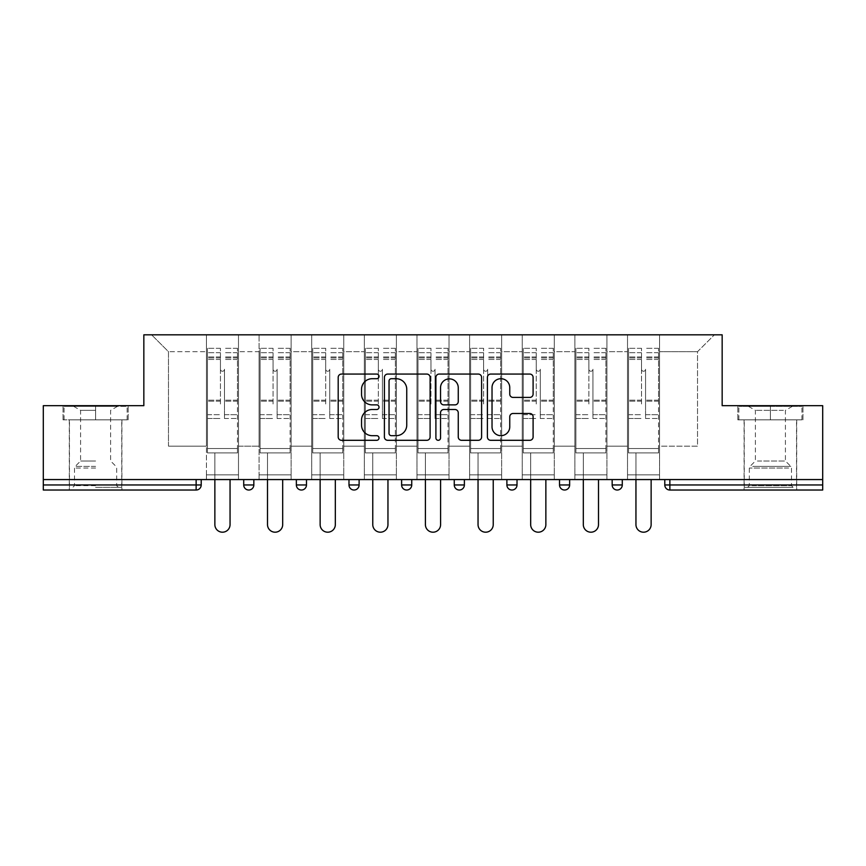 <?xml version="1.0" encoding="UTF-8"?>
<svg xmlns="http://www.w3.org/2000/svg" width="866" height="866" viewBox="0 0 866 866"><rect width="100%" height="100%" fill="white"/><g stroke="black" fill="none" stroke-linecap="round" stroke-linejoin="round"><path stroke-width="0.65" stroke-dasharray="4.33 3.25" d="M379.016 376.396A2.317 2.317 0 0 0 376.699 374.069L341.507 374.069A3.312 3.312 0 0 0 338.195 377.381L338.195 436.994A3.312 3.312 0 0 0 341.507 440.307L376.699 440.307A2.317 2.317 0 0 0 379.016 437.99A2.317 2.317 0 0 0 376.699 435.674L372.142 435.674A10.598 10.598 0 0 1 361.544 425.076L361.544 420.107A10.598 10.598 0 0 1 372.142 409.51L376.699 409.51A2.317 2.317 0 0 0 379.016 407.193A2.317 2.317 0 0 0 376.699 404.877L372.142 404.877A10.598 10.598 0 0 1 361.544 394.279L361.544 389.31A10.598 10.598 0 0 1 372.142 378.713L376.699 378.713A2.317 2.317 0 0 0 379.016 376.396M770.404 490.026L744.089 490.026L770.404 490.026M770.404 419.848L737.843 419.848L770.404 419.848L770.404 405.678L737.843 405.678L802.966 405.678L770.404 405.678L770.404 419.848L738.86 419.848L801.948 419.848L770.404 419.848L770.404 406.349L738.86 406.349L801.948 406.349L770.404 406.349L770.404 419.848M95.596 490.026L69.28 490.026L95.596 490.026M95.596 419.848L63.034 419.848L128.157 419.848L95.596 419.848L95.596 405.678L63.034 405.678L128.157 405.678L95.596 405.678L95.596 419.848L121.749 419.848L64.052 419.848L127.14 419.848L69.453 419.848L95.596 419.848L95.596 406.349L64.052 406.349L127.14 406.349L95.596 406.349L117.527 406.349L95.596 406.349L95.596 419.848M659.567 474.839L627.514 474.839L659.567 474.839L627.514 474.839L659.567 474.839L659.567 334.817L714.396 334.817L659.567 334.817L659.567 351.693L697.52 351.693L659.567 351.693L659.567 446.163L697.52 446.163L697.52 351.693L714.396 334.817L697.52 351.693L697.52 446.163L659.567 446.163L659.567 334.817L659.567 474.839L627.514 474.839L659.567 474.839L659.567 479.569L627.514 479.569L659.567 479.569L627.514 479.569L659.567 479.569L659.567 474.839M606.936 474.839L574.872 474.839L606.936 474.839L574.872 474.839L606.936 474.839L606.936 334.817L659.567 334.817L606.936 334.817L606.936 351.693L627.514 351.693L627.514 446.163L627.514 351.693L606.936 351.693L606.936 446.163L627.514 446.163L606.936 446.163L606.936 334.817L606.936 474.839L574.872 474.839L606.936 474.839L606.936 479.569L574.872 479.569L606.936 479.569L574.872 479.569L606.936 479.569L606.936 474.839M554.294 474.839L522.241 474.839L554.294 474.839L522.241 474.839L554.294 474.839L554.294 334.817L606.936 334.817L554.294 334.817L554.294 351.693L574.872 351.693L574.872 446.163L574.872 351.693L554.294 351.693L554.294 446.163L574.872 446.163L554.294 446.163L554.294 334.817L554.294 474.839L522.241 474.839L554.294 474.839L554.294 479.569L522.241 479.569L554.294 479.569L522.241 479.569L554.294 479.569L554.294 474.839M501.663 474.839L469.61 474.839L501.663 474.839L469.61 474.839L501.663 474.839L501.663 334.817L554.294 334.817L501.663 334.817L501.663 351.693L522.241 351.693L522.241 446.163L522.241 351.693L501.663 351.693L501.663 446.163L522.241 446.163L501.663 446.163L501.663 334.817L501.663 474.839L469.61 474.839L501.663 474.839L501.663 479.569L469.61 479.569L501.663 479.569L469.61 479.569L501.663 479.569L501.663 474.839M449.032 474.839L416.968 474.839L449.032 474.839L416.968 474.839L449.032 474.839L449.032 334.817L501.663 334.817L449.032 334.817L449.032 351.693L469.61 351.693L469.61 446.163L469.61 351.693L449.032 351.693L449.032 446.163L469.61 446.163L449.032 446.163L449.032 334.817L449.032 474.839L416.968 474.839L449.032 474.839L449.032 479.569L416.968 479.569L449.032 479.569L416.968 479.569L449.032 479.569L449.032 474.839M396.39 474.839L364.337 474.839L396.39 474.839L364.337 474.839L396.39 474.839L396.39 334.817L449.032 334.817L396.39 334.817L396.39 351.693L416.968 351.693L416.968 446.163L416.968 351.693L396.39 351.693L396.39 446.163L416.968 446.163L396.39 446.163L396.39 334.817L396.39 474.839L364.337 474.839L396.39 474.839L396.39 479.569L364.337 479.569L396.39 479.569L364.337 479.569L396.39 479.569L396.39 474.839M343.759 474.839L311.706 474.839L343.759 474.839L311.706 474.839L343.759 474.839L343.759 334.817L396.39 334.817L343.759 334.817L343.759 351.693L364.337 351.693L364.337 446.163L364.337 351.693L343.759 351.693L343.759 446.163L364.337 446.163L343.759 446.163L343.759 334.817L343.759 474.839L311.706 474.839L343.759 474.839L343.759 479.569L311.706 479.569L343.759 479.569L311.706 479.569L343.759 479.569L343.759 474.839M291.128 474.839L259.064 474.839L291.128 474.839L259.064 474.839L291.128 474.839L291.128 334.817L343.759 334.817L291.128 334.817L291.128 351.693L311.706 351.693L311.706 446.163L311.706 351.693L291.128 351.693L291.128 446.163L311.706 446.163L291.128 446.163L291.128 334.817L291.128 474.839L259.064 474.839L291.128 474.839L291.128 479.569L259.064 479.569L291.128 479.569L259.064 479.569L291.128 479.569L291.128 474.839M822.7 484.96L669.862 484.96L669.862 490.026L822.7 490.026L822.7 405.678L722.157 405.678L722.157 334.817L143.843 334.817L143.843 405.678L43.3 405.678L43.3 479.569L196.138 479.569L43.3 479.569L43.3 490.026L196.138 490.026L196.138 484.96L43.3 484.96M259.064 334.817L291.128 334.817L238.486 334.817L259.064 334.817L259.064 446.163L259.064 351.693L238.486 351.693L259.064 351.693L259.064 334.817L259.064 474.839L259.064 334.817M206.433 334.817L238.486 334.817L238.486 446.163L259.064 446.163L238.486 446.163L238.486 334.817L238.486 474.839L206.433 474.839L238.486 474.839L206.433 474.839L238.486 474.839L238.486 334.817L151.604 334.817L206.433 334.817L206.433 446.163L206.433 351.693L168.48 351.693L206.433 351.693L206.433 334.817L206.433 474.839L238.486 474.839L206.433 474.839L206.433 334.817M627.514 351.693L627.514 334.817L627.514 351.693M574.872 351.693L574.872 334.817L574.872 351.693M522.241 351.693L522.241 334.817L522.241 351.693M469.61 351.693L469.61 334.817L469.61 351.693M416.968 351.693L416.968 334.817L416.968 351.693M364.337 351.693L364.337 334.817L364.337 351.693M311.706 351.693L311.706 334.817L311.706 351.693M168.48 446.163L206.433 446.163L168.48 446.163L168.48 351.693L151.604 334.817L168.48 351.693L168.48 446.163M822.7 479.569L43.3 479.569M206.433 479.569L206.433 474.839L206.433 479.569L206.433 474.839L206.433 479.569L238.486 479.569L238.486 474.839L238.486 479.569L238.486 474.839L238.486 479.569L206.433 479.569M612.165 479.569L622.286 479.569L612.165 479.569M196.138 479.569L201.204 479.569L196.138 479.569L196.138 484.96L201.204 484.96M506.891 479.569L517.013 479.569L506.891 479.569L506.891 484.96L517.013 484.96A5.066 5.066 0 0 1 511.958 490.026M401.618 479.569L411.74 479.569L401.618 479.569L401.618 484.96L411.74 484.96M296.356 479.569L306.477 479.569L296.356 479.569M243.714 479.569L253.835 479.569L243.714 479.569M348.987 479.569L359.109 479.569L348.987 479.569M454.26 479.569L464.382 479.569L454.26 479.569M559.523 479.569L569.644 479.569L559.523 479.569M259.064 479.569L259.064 474.839L259.064 479.569M311.706 479.569L311.706 334.817L311.706 479.569M364.337 479.569L364.337 334.817L364.337 479.569M416.968 479.569L416.968 334.817L416.968 479.569M469.61 479.569L469.61 334.817L469.61 479.569M522.241 479.569L522.241 334.817L522.241 479.569M574.872 479.569L574.872 334.817L574.872 479.569M627.514 479.569L627.514 334.817L627.514 479.569M564.589 490.026A5.066 5.066 0 0 0 569.644 484.96L559.523 484.96M617.22 490.026A5.066 5.066 0 0 1 612.165 484.96A5.066 5.066 0 0 0 617.22 490.026A5.066 5.066 0 0 0 622.286 484.96L612.165 484.96M430.099 436.994L430.099 377.381A3.312 3.312 0 0 0 426.786 374.069L387.708 374.069A3.312 3.312 0 0 0 384.396 377.381L384.396 436.994A3.312 3.312 0 0 0 387.708 440.307L426.786 440.307A3.312 3.312 0 0 0 430.099 436.994M391.356 378.713A2.317 2.317 0 0 0 389.04 381.029L389.04 433.357A2.317 2.317 0 0 0 391.356 435.674L396.152 435.674A10.598 10.598 0 0 0 406.749 425.076L406.749 389.31A10.598 10.598 0 0 0 396.152 378.713L391.356 378.713M439.214 374.069L478.292 374.069A3.312 3.312 0 0 1 481.604 377.381L481.604 436.994A3.312 3.312 0 0 1 478.292 440.307L461.567 440.307A3.312 3.312 0 0 1 458.255 436.994L458.255 412.822A3.312 3.312 0 0 0 454.942 409.51L443.847 409.51A3.312 3.312 0 0 0 440.534 412.822L440.534 437.99A2.317 2.317 0 0 1 438.218 440.307A2.317 2.317 0 0 1 435.901 437.99L435.901 377.381A3.312 3.312 0 0 1 439.214 374.069M458.255 387.73A8.855 8.855 0 0 0 449.389 378.875A8.855 8.855 0 0 0 440.534 387.73L440.534 401.564A3.312 3.312 0 0 0 443.847 404.877L454.942 404.877A3.312 3.312 0 0 0 458.255 401.564L458.255 387.73M513.062 397.418L529.786 397.418A3.312 3.312 0 0 0 533.099 394.106L533.099 377.381A3.312 3.312 0 0 0 529.786 374.069L490.708 374.069A3.312 3.312 0 0 0 487.396 377.381L487.396 436.994A3.312 3.312 0 0 0 490.708 440.307L529.786 440.307A3.312 3.312 0 0 0 533.099 436.994L533.099 416.795A3.312 3.312 0 0 0 529.786 413.483L513.062 413.483A3.312 3.312 0 0 0 509.749 416.795L509.749 426.819A8.855 8.855 0 0 1 500.894 435.674A8.855 8.855 0 0 1 492.029 426.819L492.029 387.567A8.855 8.855 0 0 1 500.894 378.713A8.855 8.855 0 0 1 509.749 387.567L509.749 394.106A3.312 3.312 0 0 0 513.062 397.418M128.157 419.848L128.157 405.678L128.157 419.848M63.034 419.848L63.034 405.678L63.034 419.848M737.843 419.848L737.843 405.678L737.843 419.848M802.966 419.848L802.966 405.678L802.966 419.848M224.489 403.989L224.489 369.23A2.024 2.024 0 0 1 222.465 371.254A2.024 2.024 0 0 1 220.44 369.23A2.024 2.024 0 0 0 222.465 371.254A2.024 2.024 0 0 0 224.489 369.23L224.489 418.495L224.489 369.23A2.024 2.024 0 0 1 222.465 371.254A2.024 2.024 0 0 1 220.44 369.23L220.44 359.444L220.44 369.23A2.024 2.024 0 0 0 222.465 371.254A2.024 2.024 0 0 0 224.489 369.23L224.489 418.495L237.479 418.495L224.489 418.495L224.489 414.717L237.479 414.717L224.489 414.717L224.489 403.989M237.479 403.989L237.479 352.7L237.479 448.523L207.45 448.523L207.45 452.907L207.45 359.444L207.45 448.523L237.479 448.523L207.45 448.523L237.479 448.523L237.479 452.907L207.45 452.907L237.479 452.907L207.45 452.907L214.865 452.907L214.865 524.612A7.588 7.588 0 0 0 222.465 532.2A7.588 7.588 0 0 0 230.053 524.612A7.588 7.588 0 0 1 222.465 532.2A7.588 7.588 0 0 1 214.865 524.612L214.865 452.907L237.479 452.907L237.479 348.316L237.479 403.989M207.45 403.989L207.45 348.316L207.45 452.907L207.45 348.316L207.45 418.495L220.44 418.495L207.45 418.495L207.45 414.717L220.44 414.717L207.45 414.717L207.45 403.989M220.44 403.989L220.44 348.316L220.44 403.989M214.865 524.612A7.588 7.588 0 0 0 222.465 532.2A7.588 7.588 0 0 0 230.053 524.612L230.053 479.569M95.596 487.32L121.749 487.32L95.596 487.32M95.596 485.642L74.508 485.642L95.596 485.642M95.596 410.343L80.581 410.343L95.596 410.343M95.596 461.004L80.581 461.004L95.596 461.004M127.14 419.848L127.14 406.349L127.14 419.848M64.052 419.848L64.052 406.349L64.052 419.848M790.128 487.32L747.629 487.32L790.128 487.32M752.143 485.642L791.492 485.642L752.143 485.642M789.391 406.349L748.473 406.349L789.391 406.349M783.405 410.343L755.39 410.343L783.405 410.343M757.404 461.004L785.419 461.004L757.404 461.004M793.05 487.32L744.251 487.32L793.05 487.32M793.05 419.848L744.251 419.848L793.05 419.848M738.86 419.848L738.86 406.349L738.86 419.848M801.948 419.848L801.948 406.349L801.948 419.848M277.12 403.989L277.12 369.23A2.024 2.024 0 0 1 275.096 371.254A2.024 2.024 0 0 1 273.071 369.23A2.024 2.024 0 0 0 275.096 371.254A2.024 2.024 0 0 0 277.12 369.23L277.12 418.495L277.12 369.23A2.024 2.024 0 0 1 275.096 371.254A2.024 2.024 0 0 1 273.071 369.23L273.071 359.444L273.071 369.23A2.024 2.024 0 0 0 275.096 371.254A2.024 2.024 0 0 0 277.12 369.23L277.12 418.495L290.11 418.495L277.12 418.495L277.12 414.717L290.11 414.717L277.12 414.717L277.12 403.989M290.11 403.989L290.11 352.7L290.11 448.523L260.081 448.523L260.081 452.907L260.081 359.444L260.081 448.523L290.11 448.523L260.081 448.523L290.11 448.523L290.11 452.907L260.081 452.907L290.11 452.907L260.081 452.907L267.507 452.907L267.507 524.612A7.588 7.588 0 0 0 275.096 532.2A7.588 7.588 0 0 0 282.684 524.612A7.588 7.588 0 0 1 275.096 532.2A7.588 7.588 0 0 1 267.507 524.612L267.507 452.907L290.11 452.907L290.11 348.316L290.11 403.989M260.081 403.989L260.081 348.316L260.081 452.907L260.081 348.316L260.081 418.495L273.071 418.495L260.081 418.495L260.081 414.717L273.071 414.717L260.081 414.717L260.081 403.989M273.071 403.989L273.071 348.316L273.071 403.989M267.507 524.612A7.588 7.588 0 0 0 275.096 532.2A7.588 7.588 0 0 0 282.684 524.612L282.684 479.569M329.751 403.989L329.751 369.23A2.024 2.024 0 0 1 327.727 371.254A2.024 2.024 0 0 1 325.703 369.23A2.024 2.024 0 0 0 327.727 371.254A2.024 2.024 0 0 0 329.751 369.23L329.751 418.495L329.751 369.23A2.024 2.024 0 0 1 327.727 371.254A2.024 2.024 0 0 1 325.703 369.23L325.703 359.444L325.703 369.23A2.024 2.024 0 0 0 327.727 371.254A2.024 2.024 0 0 0 329.751 369.23L329.751 418.495L342.741 418.495L329.751 418.495L329.751 414.717L342.741 414.717L329.751 414.717L329.751 403.989M342.741 403.989L342.741 352.7L342.741 448.523L312.713 448.523L312.713 452.907L312.713 359.444L312.713 448.523L342.741 448.523L312.713 448.523L342.741 448.523L342.741 452.907L312.713 452.907L342.741 452.907L312.713 452.907L320.139 452.907L320.139 524.612A7.588 7.588 0 0 0 327.727 532.2A7.588 7.588 0 0 0 335.326 524.612A7.588 7.588 0 0 1 327.727 532.2A7.588 7.588 0 0 1 320.139 524.612L320.139 452.907L342.741 452.907L342.741 348.316L342.741 403.989M312.713 403.989L312.713 348.316L312.713 452.907L312.713 348.316L312.713 418.495L325.703 418.495L312.713 418.495L312.713 414.717L325.703 414.717L312.713 414.717L312.713 403.989M325.703 403.989L325.703 348.316L325.703 403.989M320.139 524.612A7.588 7.588 0 0 0 327.727 532.2A7.588 7.588 0 0 0 335.326 524.612L335.326 479.569M382.393 403.989L382.393 369.23A2.024 2.024 0 0 1 380.369 371.254A2.024 2.024 0 0 1 378.345 369.23A2.024 2.024 0 0 0 380.369 371.254A2.024 2.024 0 0 0 382.393 369.23L382.393 418.495L382.393 369.23A2.024 2.024 0 0 1 380.369 371.254A2.024 2.024 0 0 1 378.345 369.23L378.345 359.444L378.345 369.23A2.024 2.024 0 0 0 380.369 371.254A2.024 2.024 0 0 0 382.393 369.23L382.393 418.495L395.383 418.495L382.393 418.495L382.393 414.717L395.383 414.717L382.393 414.717L382.393 403.989M395.383 403.989L395.383 352.7L395.383 448.523L365.355 448.523L365.355 452.907L365.355 359.444L365.355 448.523L395.383 448.523L365.355 448.523L395.383 448.523L395.383 452.907L365.355 452.907L395.383 452.907L365.355 452.907L372.77 452.907L372.77 524.612A7.588 7.588 0 0 0 380.369 532.2A7.588 7.588 0 0 0 387.957 524.612A7.588 7.588 0 0 1 380.369 532.2A7.588 7.588 0 0 1 372.77 524.612L372.77 452.907L395.383 452.907L395.383 348.316L395.383 403.989M365.355 403.989L365.355 348.316L365.355 452.907L365.355 348.316L365.355 418.495L378.345 418.495L365.355 418.495L365.355 414.717L378.345 414.717L365.355 414.717L365.355 403.989M378.345 403.989L378.345 348.316L378.345 403.989M372.77 524.612A7.588 7.588 0 0 0 380.369 532.2A7.588 7.588 0 0 0 387.957 524.612L387.957 479.569M435.024 403.989L435.024 369.23A2.024 2.024 0 0 1 433 371.254A2.024 2.024 0 0 1 430.976 369.23A2.024 2.024 0 0 0 433 371.254A2.024 2.024 0 0 0 435.024 369.23L435.024 418.495L435.024 369.23A2.024 2.024 0 0 1 433 371.254A2.024 2.024 0 0 1 430.976 369.23L430.976 359.444L430.976 369.23A2.024 2.024 0 0 0 433 371.254A2.024 2.024 0 0 0 435.024 369.23L435.024 418.495L448.014 418.495L435.024 418.495L435.024 414.717L448.014 414.717L435.024 414.717L435.024 403.989M448.014 403.989L448.014 352.7L448.014 448.523L417.986 448.523L417.986 452.907L417.986 359.444L417.986 448.523L448.014 448.523L417.986 448.523L448.014 448.523L448.014 452.907L417.986 452.907L448.014 452.907L417.986 452.907L425.412 452.907L425.412 524.612A7.588 7.588 0 0 0 433 532.2A7.588 7.588 0 0 0 440.588 524.612A7.588 7.588 0 0 1 433 532.2A7.588 7.588 0 0 1 425.412 524.612L425.412 452.907L448.014 452.907L448.014 348.316L448.014 403.989M417.986 403.989L417.986 348.316L417.986 452.907L417.986 348.316L417.986 418.495L430.976 418.495L417.986 418.495L417.986 414.717L430.976 414.717L417.986 414.717L417.986 403.989M430.976 403.989L430.976 348.316L430.976 403.989M425.412 524.612A7.588 7.588 0 0 0 433 532.2A7.588 7.588 0 0 0 440.588 524.612L440.588 479.569M487.655 403.989L487.655 369.23A2.024 2.024 0 0 1 485.631 371.254A2.024 2.024 0 0 1 483.607 369.23A2.024 2.024 0 0 0 485.631 371.254A2.024 2.024 0 0 0 487.655 369.23L487.655 418.495L487.655 369.23A2.024 2.024 0 0 1 485.631 371.254A2.024 2.024 0 0 1 483.607 369.23L483.607 359.444L483.607 369.23A2.024 2.024 0 0 0 485.631 371.254A2.024 2.024 0 0 0 487.655 369.23L487.655 418.495L500.645 418.495L487.655 418.495L487.655 414.717L500.645 414.717L487.655 414.717L487.655 403.989M500.645 403.989L500.645 352.7L500.645 448.523L470.617 448.523L470.617 452.907L470.617 359.444L470.617 448.523L500.645 448.523L470.617 448.523L500.645 448.523L500.645 452.907L470.617 452.907L500.645 452.907L470.617 452.907L478.043 452.907L478.043 524.612A7.588 7.588 0 0 0 485.631 532.2A7.588 7.588 0 0 0 493.23 524.612A7.588 7.588 0 0 1 485.631 532.2A7.588 7.588 0 0 1 478.043 524.612L478.043 452.907L500.645 452.907L500.645 348.316L500.645 403.989M470.617 403.989L470.617 348.316L470.617 452.907L470.617 348.316L470.617 418.495L483.607 418.495L470.617 418.495L470.617 414.717L483.607 414.717L470.617 414.717L470.617 403.989M483.607 403.989L483.607 348.316L483.607 403.989M478.043 524.612A7.588 7.588 0 0 0 485.631 532.2A7.588 7.588 0 0 0 493.23 524.612L493.23 479.569M540.297 403.989L540.297 369.23A2.024 2.024 0 0 1 538.273 371.254A2.024 2.024 0 0 1 536.249 369.23A2.024 2.024 0 0 0 538.273 371.254A2.024 2.024 0 0 0 540.297 369.23L540.297 418.495L540.297 369.23A2.024 2.024 0 0 1 538.273 371.254A2.024 2.024 0 0 1 536.249 369.23L536.249 359.444L536.249 369.23A2.024 2.024 0 0 0 538.273 371.254A2.024 2.024 0 0 0 540.297 369.23L540.297 418.495L553.287 418.495L540.297 418.495L540.297 414.717L553.287 414.717L540.297 414.717L540.297 403.989M553.287 403.989L553.287 352.7L553.287 448.523L523.259 448.523L523.259 452.907L523.259 359.444L523.259 448.523L553.287 448.523L523.259 448.523L553.287 448.523L553.287 452.907L523.259 452.907L553.287 452.907L523.259 452.907L530.674 452.907L530.674 524.612A7.588 7.588 0 0 0 538.273 532.2A7.588 7.588 0 0 0 545.861 524.612A7.588 7.588 0 0 1 538.273 532.2A7.588 7.588 0 0 1 530.674 524.612L530.674 452.907L553.287 452.907L553.287 348.316L553.287 403.989M523.259 403.989L523.259 348.316L523.259 452.907L523.259 348.316L523.259 418.495L536.249 418.495L523.259 418.495L523.259 414.717L536.249 414.717L523.259 414.717L523.259 403.989M536.249 403.989L536.249 348.316L536.249 403.989M530.674 524.612A7.588 7.588 0 0 0 538.273 532.2A7.588 7.588 0 0 0 545.861 524.612L545.861 479.569M592.929 403.989L592.929 369.23A2.024 2.024 0 0 1 590.904 371.254A2.024 2.024 0 0 1 588.88 369.23A2.024 2.024 0 0 0 590.904 371.254A2.024 2.024 0 0 0 592.929 369.23L592.929 418.495L592.929 369.23A2.024 2.024 0 0 1 590.904 371.254A2.024 2.024 0 0 1 588.88 369.23L588.88 359.444L588.88 369.23A2.024 2.024 0 0 0 590.904 371.254A2.024 2.024 0 0 0 592.929 369.23L592.929 418.495L605.919 418.495L592.929 418.495L592.929 414.717L605.919 414.717L592.929 414.717L592.929 403.989M605.919 403.989L605.919 352.7L605.919 448.523L575.89 448.523L575.89 452.907L575.89 359.444L575.89 448.523L605.919 448.523L575.89 448.523L605.919 448.523L605.919 452.907L575.89 452.907L605.919 452.907L575.89 452.907L583.316 452.907L583.316 524.612A7.588 7.588 0 0 0 590.904 532.2A7.588 7.588 0 0 0 598.493 524.612A7.588 7.588 0 0 1 590.904 532.2A7.588 7.588 0 0 1 583.316 524.612L583.316 452.907L605.919 452.907L605.919 348.316L605.919 403.989M575.89 403.989L575.89 348.316L575.89 452.907L575.89 348.316L575.89 418.495L588.88 418.495L575.89 418.495L575.89 414.717L588.88 414.717L575.89 414.717L575.89 403.989M588.88 403.989L588.88 348.316L588.88 403.989M583.316 524.612A7.588 7.588 0 0 0 590.904 532.2A7.588 7.588 0 0 0 598.493 524.612L598.493 479.569M645.56 403.989L645.56 369.23A2.024 2.024 0 0 1 643.535 371.254A2.024 2.024 0 0 1 641.511 369.23A2.024 2.024 0 0 0 643.535 371.254A2.024 2.024 0 0 0 645.56 369.23L645.56 418.495L645.56 369.23A2.024 2.024 0 0 1 643.535 371.254A2.024 2.024 0 0 1 641.511 369.23L641.511 359.444L641.511 369.23A2.024 2.024 0 0 0 643.535 371.254A2.024 2.024 0 0 0 645.56 369.23L645.56 418.495L658.55 418.495L645.56 418.495L645.56 414.717L658.55 414.717L645.56 414.717L645.56 403.989M658.55 403.989L658.55 352.7L658.55 448.523L628.521 448.523L628.521 452.907L628.521 359.444L628.521 448.523L658.55 448.523L628.521 448.523L658.55 448.523L658.55 452.907L628.521 452.907L658.55 452.907L628.521 452.907L635.947 452.907L635.947 524.612A7.588 7.588 0 0 0 643.535 532.2A7.588 7.588 0 0 0 651.135 524.612A7.588 7.588 0 0 1 643.535 532.2A7.588 7.588 0 0 1 635.947 524.612L635.947 452.907L658.55 452.907L658.55 348.316L658.55 403.989M628.521 403.989L628.521 348.316L628.521 452.907L628.521 348.316L628.521 418.495L641.511 418.495L628.521 418.495L628.521 414.717L641.511 414.717L628.521 414.717L628.521 403.989M641.511 403.989L641.511 348.316L641.511 403.989M635.947 524.612A7.588 7.588 0 0 0 643.535 532.2A7.588 7.588 0 0 0 651.135 524.612L651.135 479.569M664.796 484.96L669.862 484.96L669.862 479.569M253.835 484.96L243.714 484.96M306.477 484.96L296.356 484.96M359.109 484.96L348.987 484.96M464.382 484.96L454.26 484.96M237.479 401.185L224.489 401.185L237.479 401.185M220.44 401.185L207.45 401.185L220.44 401.185M220.44 359.444L207.45 359.444L220.44 359.444M237.479 359.444L224.489 359.444L237.479 359.444M220.44 356.944L207.45 356.944L220.44 356.944M220.44 400.189L207.45 400.189L220.44 400.189M220.44 357.929L207.45 357.929L220.44 357.929M237.479 356.944L224.489 356.944L237.479 356.944M237.479 400.189L224.489 400.189L237.479 400.189M237.479 357.929L224.489 357.929L237.479 357.929M95.596 468.062L74.508 468.062L95.596 468.062M95.596 466.384L75.201 466.384L95.596 466.384M788.666 468.062L749.317 468.062L788.666 468.062M752.738 466.384L790.799 466.384L752.738 466.384M290.11 401.185L277.12 401.185L290.11 401.185M273.071 401.185L260.081 401.185L273.071 401.185M273.071 359.444L260.081 359.444L273.071 359.444M290.11 359.444L277.12 359.444L290.11 359.444M273.071 356.944L260.081 356.944L273.071 356.944M273.071 400.189L260.081 400.189L273.071 400.189M273.071 357.929L260.081 357.929L273.071 357.929M290.11 356.944L277.12 356.944L290.11 356.944M290.11 400.189L277.12 400.189L290.11 400.189M290.11 357.929L277.12 357.929L290.11 357.929M342.741 401.185L329.751 401.185L342.741 401.185M325.703 401.185L312.713 401.185L325.703 401.185M325.703 359.444L312.713 359.444L325.703 359.444M342.741 359.444L329.751 359.444L342.741 359.444M325.703 356.944L312.713 356.944L325.703 356.944M325.703 400.189L312.713 400.189L325.703 400.189M325.703 357.929L312.713 357.929L325.703 357.929M342.741 356.944L329.751 356.944L342.741 356.944M342.741 400.189L329.751 400.189L342.741 400.189M342.741 357.929L329.751 357.929L342.741 357.929M395.383 401.185L382.393 401.185L395.383 401.185M378.345 401.185L365.355 401.185L378.345 401.185M378.345 359.444L365.355 359.444L378.345 359.444M395.383 359.444L382.393 359.444L395.383 359.444M378.345 356.944L365.355 356.944L378.345 356.944M378.345 400.189L365.355 400.189L378.345 400.189M378.345 357.929L365.355 357.929L378.345 357.929M395.383 356.944L382.393 356.944L395.383 356.944M395.383 400.189L382.393 400.189L395.383 400.189M395.383 357.929L382.393 357.929L395.383 357.929M448.014 401.185L435.024 401.185L448.014 401.185M430.976 401.185L417.986 401.185L430.976 401.185M430.976 359.444L417.986 359.444L430.976 359.444M448.014 359.444L435.024 359.444L448.014 359.444M430.976 356.944L417.986 356.944L430.976 356.944M430.976 400.189L417.986 400.189L430.976 400.189M430.976 357.929L417.986 357.929L430.976 357.929M448.014 356.944L435.024 356.944L448.014 356.944M448.014 400.189L435.024 400.189L448.014 400.189M448.014 357.929L435.024 357.929L448.014 357.929M500.645 401.185L487.655 401.185L500.645 401.185M483.607 401.185L470.617 401.185L483.607 401.185M483.607 359.444L470.617 359.444L483.607 359.444M500.645 359.444L487.655 359.444L500.645 359.444M483.607 356.944L470.617 356.944L483.607 356.944M483.607 400.189L470.617 400.189L483.607 400.189M483.607 357.929L470.617 357.929L483.607 357.929M500.645 356.944L487.655 356.944L500.645 356.944M500.645 400.189L487.655 400.189L500.645 400.189M500.645 357.929L487.655 357.929L500.645 357.929M553.287 401.185L540.297 401.185L553.287 401.185M536.249 401.185L523.259 401.185L536.249 401.185M536.249 359.444L523.259 359.444L536.249 359.444M553.287 359.444L540.297 359.444L553.287 359.444M536.249 356.944L523.259 356.944L536.249 356.944M536.249 400.189L523.259 400.189L536.249 400.189M536.249 357.929L523.259 357.929L536.249 357.929M553.287 356.944L540.297 356.944L553.287 356.944M553.287 400.189L540.297 400.189L553.287 400.189M553.287 357.929L540.297 357.929L553.287 357.929M605.919 401.185L592.929 401.185L605.919 401.185M588.88 401.185L575.89 401.185L588.88 401.185M588.88 359.444L575.89 359.444L588.88 359.444M605.919 359.444L592.929 359.444L605.919 359.444M588.88 356.944L575.89 356.944L588.88 356.944M588.88 400.189L575.89 400.189L588.88 400.189M588.88 357.929L575.89 357.929L588.88 357.929M605.919 356.944L592.929 356.944L605.919 356.944M605.919 400.189L592.929 400.189L605.919 400.189M605.919 357.929L592.929 357.929L605.919 357.929M658.55 401.185L645.56 401.185L658.55 401.185M641.511 401.185L628.521 401.185L641.511 401.185M641.511 359.444L628.521 359.444L641.511 359.444M658.55 359.444L645.56 359.444L658.55 359.444M641.511 356.944L628.521 356.944L641.511 356.944M641.511 400.189L628.521 400.189L641.511 400.189M641.511 357.929L628.521 357.929L641.511 357.929M658.55 356.944L645.56 356.944L658.55 356.944M658.55 400.189L645.56 400.189L658.55 400.189M658.55 357.929L645.56 357.929L658.55 357.929M744.089 419.848L744.089 490.026M69.28 419.848L69.28 490.026M121.911 419.848L121.911 490.026M796.72 419.848L796.72 490.026M220.44 348.316L207.45 348.316L220.44 348.316M220.44 352.7L207.45 352.7L220.44 352.7M237.479 348.316L224.489 348.316L237.479 348.316M237.479 352.7L224.489 352.7L237.479 352.7M73.664 406.349L80.581 410.343L80.581 461.004L75.201 466.384L74.508 468.062L74.508 485.642L72.82 487.32M121.749 487.32L121.749 419.848M69.453 487.32L69.453 419.848M117.527 406.349L110.61 410.343L110.61 461.004L115.99 466.384L116.683 468.062L116.683 485.642L118.371 487.32M748.473 406.349L755.39 410.343L755.39 461.004L750.01 466.384L749.317 468.062L749.317 485.642L747.629 487.32M796.547 487.32L796.547 419.848M744.251 487.32L744.251 419.848M792.336 406.349L785.419 410.343L785.419 461.004L790.799 466.384L791.492 468.062L791.492 485.642L793.18 487.32M273.071 348.316L260.081 348.316L273.071 348.316M273.071 352.7L260.081 352.7L273.071 352.7M290.11 348.316L277.12 348.316L290.11 348.316M290.11 352.7L277.12 352.7L290.11 352.7M325.703 348.316L312.713 348.316L325.703 348.316M325.703 352.7L312.713 352.7L325.703 352.7M342.741 348.316L329.751 348.316L342.741 348.316M342.741 352.7L329.751 352.7L342.741 352.7M378.345 348.316L365.355 348.316L378.345 348.316M378.345 352.7L365.355 352.7L378.345 352.7M395.383 348.316L382.393 348.316L395.383 348.316M395.383 352.7L382.393 352.7L395.383 352.7M430.976 348.316L417.986 348.316L430.976 348.316M430.976 352.7L417.986 352.7L430.976 352.7M448.014 348.316L435.024 348.316L448.014 348.316M448.014 352.7L435.024 352.7L448.014 352.7M483.607 348.316L470.617 348.316L483.607 348.316M483.607 352.7L470.617 352.7L483.607 352.7M500.645 348.316L487.655 348.316L500.645 348.316M500.645 352.7L487.655 352.7L500.645 352.7M536.249 348.316L523.259 348.316L536.249 348.316M536.249 352.7L523.259 352.7L536.249 352.7M553.287 348.316L540.297 348.316L553.287 348.316M553.287 352.7L540.297 352.7L553.287 352.7M588.88 348.316L575.89 348.316L588.88 348.316M588.88 352.7L575.89 352.7L588.88 352.7M605.919 348.316L592.929 348.316L605.919 348.316M605.919 352.7L592.929 352.7L605.919 352.7M641.511 348.316L628.521 348.316L641.511 348.316M641.511 352.7L628.521 352.7L641.511 352.7M658.55 348.316L645.56 348.316L658.55 348.316M658.55 352.7L645.56 352.7L658.55 352.7"/><path stroke-width="1.3" d="M379.016 376.396A2.317 2.317 0 0 0 376.699 374.069L341.507 374.069A3.312 3.312 0 0 0 338.195 377.381L338.195 436.994A3.312 3.312 0 0 0 341.507 440.307L376.699 440.307A2.317 2.317 0 0 0 379.016 437.99A2.317 2.317 0 0 0 376.699 435.674L372.142 435.674A10.598 10.598 0 0 1 361.544 425.076L361.544 420.107A10.598 10.598 0 0 1 372.142 409.51L376.699 409.51A2.317 2.317 0 0 0 379.016 407.193A2.317 2.317 0 0 0 376.699 404.877L372.142 404.877A10.598 10.598 0 0 1 361.544 394.279L361.544 389.31A10.598 10.598 0 0 1 372.142 378.713L376.699 378.713A2.317 2.317 0 0 0 379.016 376.396M529.786 397.418A3.312 3.312 0 0 0 533.099 394.106L533.099 377.381A3.312 3.312 0 0 0 529.786 374.069L490.708 374.069A3.312 3.312 0 0 0 487.396 377.381L487.396 436.994A3.312 3.312 0 0 0 490.708 440.307L529.786 440.307A3.312 3.312 0 0 0 533.099 436.994L533.099 416.795A3.312 3.312 0 0 0 529.786 413.483L513.062 413.483A3.312 3.312 0 0 0 509.749 416.795L509.749 426.819A8.855 8.855 0 0 1 500.894 435.674A8.855 8.855 0 0 1 492.029 426.819L492.029 387.567A8.855 8.855 0 0 1 500.894 378.713A8.855 8.855 0 0 1 509.749 387.567L509.749 394.106A3.312 3.312 0 0 0 513.062 397.418L529.786 397.418M43.3 479.569L43.3 405.678L143.843 405.678L143.843 334.817L722.157 334.817L722.157 405.678L822.7 405.678L822.7 479.569L43.3 479.569L43.3 484.96L196.138 484.96L196.138 479.569M430.099 377.381A3.312 3.312 0 0 0 426.786 374.069L387.708 374.069A3.312 3.312 0 0 0 384.396 377.381L384.396 436.994A3.312 3.312 0 0 0 387.708 440.307L426.786 440.307A3.312 3.312 0 0 0 430.099 436.994L430.099 377.381M439.214 374.069L478.292 374.069A3.312 3.312 0 0 1 481.604 377.381L481.604 436.994A3.312 3.312 0 0 1 478.292 440.307L461.567 440.307A3.312 3.312 0 0 1 458.255 436.994L458.255 412.822A3.312 3.312 0 0 0 454.942 409.51L443.847 409.51A3.312 3.312 0 0 0 440.534 412.822L440.534 437.99A2.317 2.317 0 0 1 438.218 440.307A2.317 2.317 0 0 1 435.901 437.99L435.901 377.381A3.312 3.312 0 0 1 439.214 374.069M196.138 490.026A5.066 5.066 0 0 0 201.204 484.96L196.138 484.96L196.138 490.026A5.066 5.066 0 0 0 201.204 484.96L201.204 479.569L201.204 484.96A5.066 5.066 0 0 1 196.138 490.026L43.3 490.026L43.3 484.96M822.7 479.569L822.7 490.026L669.862 490.026A5.066 5.066 0 0 1 664.796 484.96L664.796 479.569L664.796 484.96A5.066 5.066 0 0 0 669.862 490.026A5.066 5.066 0 0 1 664.796 484.96L822.7 484.96M243.714 479.569L243.714 484.96L243.714 479.569M248.78 490.026A5.066 5.066 0 0 1 243.714 484.96A5.066 5.066 0 0 0 248.78 490.026A5.066 5.066 0 0 0 253.835 484.96L253.835 479.569L253.835 484.96A5.066 5.066 0 0 1 248.78 490.026A5.066 5.066 0 0 1 243.714 484.96L253.835 484.96A5.066 5.066 0 0 1 248.78 490.026M296.356 479.569L296.356 484.96L296.356 479.569M306.477 479.569L306.477 484.96L306.477 479.569M348.987 479.569L348.987 484.96L348.987 479.569M359.109 479.569L359.109 484.96L359.109 479.569M401.618 484.96A5.066 5.066 0 0 0 406.684 490.026A5.066 5.066 0 0 0 411.74 484.96A5.066 5.066 0 0 1 406.684 490.026A5.066 5.066 0 0 0 411.74 484.96L411.74 479.569L411.74 484.96L401.618 484.96A5.066 5.066 0 0 0 406.684 490.026A5.066 5.066 0 0 1 401.618 484.96L401.618 479.569M454.26 479.569L454.26 484.96L454.26 479.569M464.382 479.569L464.382 484.96L464.382 479.569M506.891 484.96A5.066 5.066 0 0 0 511.958 490.026A5.066 5.066 0 0 0 517.013 484.96L517.013 479.569L517.013 484.96L506.891 484.96A5.066 5.066 0 0 0 511.958 490.026A5.066 5.066 0 0 1 506.891 484.96L506.891 479.569M559.523 479.569L559.523 484.96L559.523 479.569M569.644 479.569L569.644 484.96L569.644 479.569M612.165 479.569L612.165 484.96L612.165 479.569M622.286 479.569L622.286 484.96L622.286 479.569M301.411 490.026A5.066 5.066 0 0 1 296.356 484.96A5.066 5.066 0 0 0 301.411 490.026A5.066 5.066 0 0 0 306.477 484.96A5.066 5.066 0 0 1 301.411 490.026A5.066 5.066 0 0 1 296.356 484.96L306.477 484.96A5.066 5.066 0 0 1 301.411 490.026M354.042 490.026A5.066 5.066 0 0 1 348.987 484.96A5.066 5.066 0 0 0 354.042 490.026A5.066 5.066 0 0 0 359.109 484.96A5.066 5.066 0 0 1 354.042 490.026A5.066 5.066 0 0 1 348.987 484.96L359.109 484.96A5.066 5.066 0 0 1 354.042 490.026M459.316 490.026A5.066 5.066 0 0 1 454.26 484.96A5.066 5.066 0 0 0 459.316 490.026A5.066 5.066 0 0 0 464.382 484.96A5.066 5.066 0 0 1 459.316 490.026A5.066 5.066 0 0 1 454.26 484.96L464.382 484.96A5.066 5.066 0 0 1 459.316 490.026M564.589 490.026A5.066 5.066 0 0 1 559.523 484.96A5.066 5.066 0 0 0 564.589 490.026A5.066 5.066 0 0 0 569.644 484.96A5.066 5.066 0 0 1 564.589 490.026A5.066 5.066 0 0 1 559.523 484.96L569.644 484.96M617.22 490.026A5.066 5.066 0 0 1 612.165 484.96L622.286 484.96A5.066 5.066 0 0 1 617.22 490.026A5.066 5.066 0 0 0 622.286 484.96M391.356 378.713A2.317 2.317 0 0 0 389.04 381.029L389.04 433.357A2.317 2.317 0 0 0 391.356 435.674L396.152 435.674A10.598 10.598 0 0 0 406.749 425.076L406.749 389.31A10.598 10.598 0 0 0 396.152 378.713L391.356 378.713M458.255 387.73A8.855 8.855 0 0 0 449.389 378.875A8.855 8.855 0 0 0 440.534 387.73L440.534 401.564A3.312 3.312 0 0 0 443.847 404.877L454.942 404.877A3.312 3.312 0 0 0 458.255 401.564L458.255 387.73M214.865 524.612L214.865 479.569L214.865 524.612A7.588 7.588 0 0 0 222.465 532.2A7.588 7.588 0 0 0 230.053 524.612L230.053 479.569M267.507 524.612L267.507 479.569L267.507 524.612A7.588 7.588 0 0 0 275.096 532.2A7.588 7.588 0 0 0 282.684 524.612L282.684 479.569M320.139 524.612L320.139 479.569L320.139 524.612A7.588 7.588 0 0 0 327.727 532.2A7.588 7.588 0 0 0 335.326 524.612L335.326 479.569M372.77 524.612L372.77 479.569L372.77 524.612A7.588 7.588 0 0 0 380.369 532.2A7.588 7.588 0 0 0 387.957 524.612L387.957 479.569M425.412 524.612L425.412 479.569L425.412 524.612A7.588 7.588 0 0 0 433 532.2A7.588 7.588 0 0 0 440.588 524.612L440.588 479.569M478.043 524.612L478.043 479.569L478.043 524.612A7.588 7.588 0 0 0 485.631 532.2A7.588 7.588 0 0 0 493.23 524.612L493.23 479.569M530.674 524.612L530.674 479.569L530.674 524.612A7.588 7.588 0 0 0 538.273 532.2A7.588 7.588 0 0 0 545.861 524.612L545.861 479.569M583.316 524.612L583.316 479.569L583.316 524.612A7.588 7.588 0 0 0 590.904 532.2A7.588 7.588 0 0 0 598.493 524.612L598.493 479.569M635.947 524.612L635.947 479.569L635.947 524.612A7.588 7.588 0 0 0 643.535 532.2A7.588 7.588 0 0 0 651.135 524.612L651.135 479.569M669.862 479.569L669.862 490.026M511.958 490.026A5.066 5.066 0 0 0 517.013 484.96"/></g></svg>
